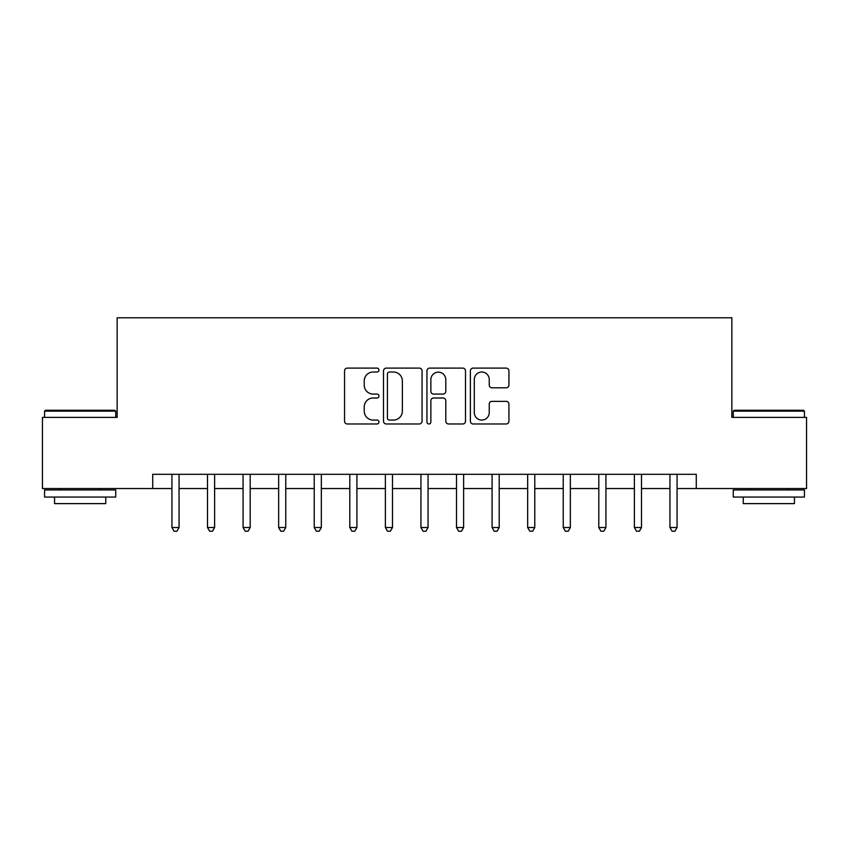 <?xml version="1.0" encoding="UTF-8"?>
<svg xmlns="http://www.w3.org/2000/svg" width="849" height="849" viewBox="0 0 849 849"><rect width="100%" height="100%" fill="white"/><g stroke="black" fill="none" stroke-linecap="round" stroke-linejoin="round"><path stroke-width="1.27" d="M378.972 370.068A1.953 1.953 0 0 0 377.009 368.105L347.337 368.105A2.791 2.791 0 0 0 344.545 370.907L344.545 421.178A2.791 2.791 0 0 0 347.337 423.98L377.009 423.98A1.953 1.953 0 0 0 378.972 422.017A1.953 1.953 0 0 0 377.009 420.064L373.167 420.064A8.936 8.936 0 0 1 364.232 411.128L364.232 406.936A8.936 8.936 0 0 1 373.167 398.001L377.009 398.001A1.953 1.953 0 0 0 378.972 396.037A1.953 1.953 0 0 0 377.009 394.085L373.167 394.085A8.936 8.936 0 0 1 364.232 385.149L364.232 380.957A8.936 8.936 0 0 1 373.167 372.021L377.009 372.021A1.953 1.953 0 0 0 378.972 370.068M506.131 387.802A2.791 2.791 0 0 0 508.933 385.011L508.933 370.907A2.791 2.791 0 0 0 506.131 368.105L473.169 368.105A2.791 2.791 0 0 0 470.378 370.907L470.378 421.178A2.791 2.791 0 0 0 473.169 423.98L506.131 423.98A2.791 2.791 0 0 0 508.933 421.178L508.933 404.145A2.791 2.791 0 0 0 506.131 401.354L492.027 401.354A2.791 2.791 0 0 0 489.236 404.145L489.236 412.593A7.471 7.471 0 0 1 481.765 420.064A7.471 7.471 0 0 1 474.294 412.593L474.294 379.492A7.471 7.471 0 0 1 481.765 372.021A7.471 7.471 0 0 1 489.236 379.492L489.236 385.011A2.791 2.791 0 0 0 492.027 387.802L506.131 387.802M152.724 488.536L42.45 488.536L42.45 417.39L117.151 417.39L117.151 317.781L731.849 317.781L731.849 417.39L806.55 417.39L806.55 488.536L696.276 488.536L696.276 474.304L152.724 474.304L152.724 488.536L171.933 488.536M422.059 370.907A2.791 2.791 0 0 0 419.257 368.105L386.306 368.105A2.791 2.791 0 0 0 383.504 370.907L383.504 421.178A2.791 2.791 0 0 0 386.306 423.98L419.257 423.98A2.791 2.791 0 0 0 422.059 421.178L422.059 370.907M429.743 368.105L462.694 368.105A2.791 2.791 0 0 1 465.496 370.907L465.496 421.178A2.791 2.791 0 0 1 462.694 423.98L448.59 423.98A2.791 2.791 0 0 1 445.799 421.178L445.799 400.792A2.791 2.791 0 0 0 443.008 398.001L433.648 398.001A2.791 2.791 0 0 0 430.857 400.792L430.857 422.017A1.953 1.953 0 0 1 428.904 423.98A1.953 1.953 0 0 1 426.941 422.017L426.941 370.907A2.791 2.791 0 0 1 429.743 368.105M179.054 488.536L207.506 488.536M214.617 488.536L243.079 488.536M250.19 488.536L278.652 488.536M285.763 488.536L314.226 488.536M321.336 488.536L349.799 488.536M356.909 488.536L385.372 488.536M392.482 488.536L420.945 488.536M428.055 488.536L456.518 488.536M463.628 488.536L492.091 488.536M499.201 488.536L527.664 488.536M534.774 488.536L563.237 488.536M570.348 488.536L598.81 488.536M605.921 488.536L634.383 488.536M641.494 488.536L669.946 488.536M677.067 488.536L696.276 488.536M389.373 372.021A1.953 1.953 0 0 0 387.42 373.974L387.42 418.111A1.953 1.953 0 0 0 389.373 420.064L393.427 420.064A8.936 8.936 0 0 0 402.362 411.128L402.362 380.957A8.936 8.936 0 0 0 393.427 372.021L389.373 372.021M445.799 379.63A7.471 7.471 0 0 0 438.328 372.159A7.471 7.471 0 0 0 430.857 379.63L430.857 391.293A2.791 2.791 0 0 0 433.648 394.085L443.008 394.085A2.791 2.791 0 0 0 445.799 391.293L445.799 379.63M179.404 474.304L179.256 474.665A2.844 2.844 0 0 0 179.054 475.727L179.054 527.516L171.933 527.516L171.933 475.727A2.844 2.844 0 0 0 171.731 474.665L171.583 474.304M179.054 527.516L176.91 531.219L174.066 531.219L171.933 527.516M214.977 474.304L214.829 474.665A2.844 2.844 0 0 0 214.617 475.727L214.617 527.516L207.506 527.516L207.506 475.727A2.844 2.844 0 0 0 207.305 474.665L207.156 474.304M214.617 527.516L212.483 531.219L209.639 531.219L207.506 527.516M250.54 474.304L250.402 474.665A2.844 2.844 0 0 0 250.19 475.727L250.19 527.516L243.079 527.516L243.079 475.727A2.844 2.844 0 0 0 242.878 474.665L242.729 474.304M250.19 527.516L248.057 531.219L245.212 531.219L243.079 527.516M286.113 474.304L285.975 474.665A2.844 2.844 0 0 0 285.763 475.727L285.763 527.516L278.652 527.516L278.652 475.727A2.844 2.844 0 0 0 278.451 474.665L278.302 474.304M285.763 527.516L283.63 531.219L280.786 531.219L278.652 527.516M321.686 474.304L321.548 474.665A2.844 2.844 0 0 0 321.336 475.727L321.336 527.516L314.226 527.516L314.226 475.727A2.844 2.844 0 0 0 314.024 474.665L313.875 474.304M321.336 527.516L319.203 531.219L316.359 531.219L314.226 527.516M45.443 410.269L114.88 410.269L115.729 411.128L44.583 411.128L45.443 410.269M80.156 497.068L44.583 497.068L44.583 489.958L115.729 489.958L115.729 497.068L80.156 497.068M105.764 497.068L105.764 503.616L54.548 503.616L54.548 497.068M734.12 410.269L803.557 410.269L804.417 411.128L733.271 411.128L734.12 410.269M768.844 497.068L733.271 497.068L733.271 489.958L804.417 489.958L804.417 497.068L768.844 497.068M794.452 497.068L794.452 503.616L743.236 503.616L743.236 497.068M357.259 474.304L357.121 474.665A2.844 2.844 0 0 0 356.909 475.727L356.909 527.516L349.799 527.516L349.799 475.727A2.844 2.844 0 0 0 349.597 474.665L349.448 474.304M356.909 527.516L354.776 531.219L351.932 531.219L349.799 527.516M392.832 474.304L392.694 474.665A2.844 2.844 0 0 0 392.482 475.727L392.482 527.516L385.372 527.516L385.372 475.727A2.844 2.844 0 0 0 385.159 474.665L385.022 474.304M392.482 527.516L390.349 531.219L387.505 531.219L385.372 527.516M428.405 474.304L428.267 474.665A2.844 2.844 0 0 0 428.055 475.727L428.055 527.516L420.945 527.516L420.945 475.727A2.844 2.844 0 0 0 420.733 474.665L420.595 474.304M428.055 527.516L425.922 531.219L423.078 531.219L420.945 527.516M463.978 474.304L463.841 474.665A2.844 2.844 0 0 0 463.628 475.727L463.628 527.516L456.518 527.516L456.518 475.727A2.844 2.844 0 0 0 456.306 474.665L456.168 474.304M463.628 527.516L461.495 531.219L458.651 531.219L456.518 527.516M499.552 474.304L499.403 474.665A2.844 2.844 0 0 0 499.201 475.727L499.201 527.516L492.091 527.516L492.091 475.727A2.844 2.844 0 0 0 491.879 474.665L491.741 474.304M499.201 527.516L497.068 531.219L494.224 531.219L492.091 527.516M535.125 474.304L534.976 474.665A2.844 2.844 0 0 0 534.774 475.727L534.774 527.516L527.664 527.516L527.664 475.727A2.844 2.844 0 0 0 527.452 474.665L527.314 474.304M534.774 527.516L532.641 531.219L529.797 531.219L527.664 527.516M570.698 474.304L570.549 474.665A2.844 2.844 0 0 0 570.348 475.727L570.348 527.516L563.237 527.516L563.237 475.727A2.844 2.844 0 0 0 563.025 474.665L562.887 474.304M570.348 527.516L568.214 531.219L565.37 531.219L563.237 527.516M606.271 474.304L606.122 474.665A2.844 2.844 0 0 0 605.921 475.727L605.921 527.516L598.81 527.516L598.81 475.727A2.844 2.844 0 0 0 598.598 474.665L598.46 474.304M605.921 527.516L603.788 531.219L600.943 531.219L598.81 527.516M641.844 474.304L641.695 474.665A2.844 2.844 0 0 0 641.494 475.727L641.494 527.516L634.383 527.516L634.383 475.727A2.844 2.844 0 0 0 634.171 474.665L634.023 474.304M641.494 527.516L639.361 531.219L636.517 531.219L634.383 527.516M677.417 474.304L677.269 474.665A2.844 2.844 0 0 0 677.067 475.727L677.067 527.516L669.946 527.516L669.946 475.727A2.844 2.844 0 0 0 669.744 474.665L669.596 474.304M677.067 527.516L674.934 531.219L672.09 531.219L669.946 527.516M44.583 417.39L44.583 411.128M60.81 489.958L60.81 488.536M99.513 489.958L99.513 488.536M115.729 417.39L115.729 411.128M733.271 417.39L733.271 411.128M749.487 489.958L749.487 488.536M788.19 489.958L788.19 488.536M804.417 417.39L804.417 411.128"/></g></svg>
